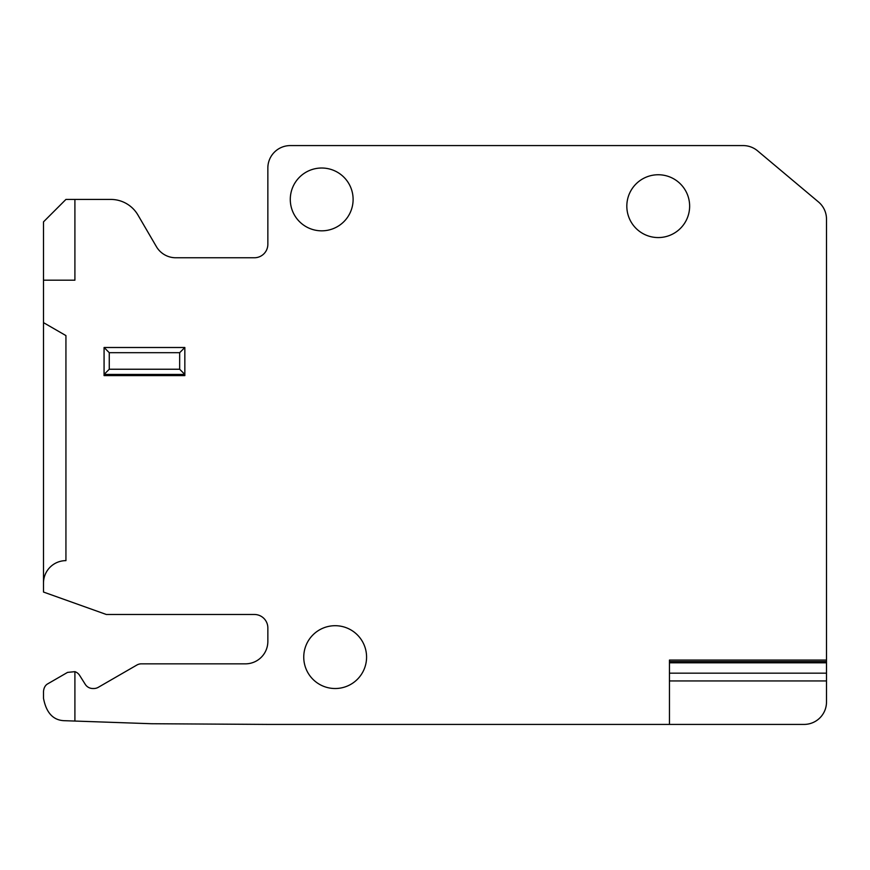 <?xml version="1.0" encoding="UTF-8"?>
<svg xmlns="http://www.w3.org/2000/svg" width="870" height="870" viewBox="0 0 870 870"><rect width="100%" height="100%" fill="white"/><g stroke="black" fill="none" stroke-linecap="round" stroke-linejoin="round"><path stroke-width="1.3" d="M43.5 691.454L43.5 698.295C46.328 713.193 53.548 720.664 65.152 720.719L74.907 721.056L74.907 671.662L67.555 672.39L47.991 683.689C45.36 685.06 43.87 687.648 43.5 691.454M74.907 671.662A8.972 8.972 0 0 1 79.627 675.381L85.26 684.331A8.972 8.972 0 0 0 92.862 688.518L93.786 688.518A8.972 8.972 0 0 0 98.277 687.322L136.851 665.05A8.972 8.972 0 0 1 141.342 663.843L245.416 663.843A22.435 22.435 0 0 0 267.851 641.407L267.851 627.944A13.463 13.463 0 0 0 254.399 614.481L106.325 614.481L43.5 592.046L43.5 583.074A22.435 22.435 0 0 1 65.935 560.639L65.935 335.592L43.5 322.639L43.5 583.074M669.454 724.416L804.065 724.416A22.435 22.435 0 0 0 826.5 701.981L826.5 680.938L669.454 680.938L669.454 724.416L267.851 724.416L151.5 723.731L74.907 721.056M669.454 661.602L669.454 660.069L826.5 660.069L826.5 661.602L669.454 661.602L669.454 680.938M74.907 199.426L65.935 199.426L43.5 221.861L43.5 280.194L74.907 280.194L74.907 199.426L110.805 199.426A31.407 31.407 0 0 1 137.928 214.999L156.393 246.634A22.435 22.435 0 0 0 175.773 257.759L254.399 257.759A13.463 13.463 0 0 0 267.851 244.296L267.851 168.019A22.435 22.435 0 0 1 290.286 145.584L743.132 145.584A22.435 22.435 0 0 1 757.553 150.825L818.485 201.96A22.435 22.435 0 0 1 826.5 219.153L826.5 660.069M43.5 280.194L43.5 322.639M303.75 657.111A31.407 31.407 0 0 1 335.157 625.704A31.407 31.407 0 0 1 366.574 657.111A31.407 31.407 0 0 1 335.157 688.518A31.407 31.407 0 0 1 303.75 657.111M626.824 206.157A31.407 31.407 0 0 1 658.231 174.75A31.407 31.407 0 0 1 689.638 206.157A31.407 31.407 0 0 1 658.231 237.564A31.407 31.407 0 0 1 626.824 206.157M290.286 199.426A31.407 31.407 0 0 1 321.704 168.019A31.407 31.407 0 0 1 353.111 199.426A31.407 31.407 0 0 1 321.704 230.833A31.407 31.407 0 0 1 290.286 199.426M826.5 680.938L826.5 673.162L669.454 673.162M669.454 662.799L826.5 662.799L826.5 673.162M826.5 662.799L826.5 661.602M109.261 369.239L104.074 374.426L104.074 347.5L184.842 347.5L184.842 375.601L104.074 375.601L104.074 374.426L184.842 374.426L179.666 369.239L179.666 352.687L109.261 352.687L109.261 369.239L179.666 369.239M104.074 347.5L109.261 352.687M184.842 347.5L179.666 352.687"/></g></svg>
